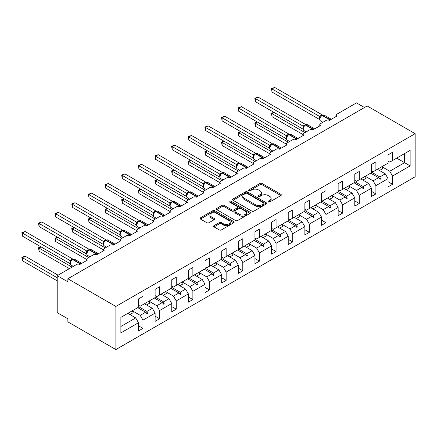<?xml version="1.0" encoding="UTF-8"?>
<svg xmlns="http://www.w3.org/2000/svg" width="437" height="437" viewBox="0 0 437 437"><rect width="100%" height="100%" fill="white"/><g stroke="black" fill="none" stroke-linecap="round" stroke-linejoin="round"><path stroke-width="0.66" d="M268.313 201.981A1.038 0.601 0 0 0 269.776 201.981L280.904 195.563A1.48 0.852 0 0 0 281.335 194.957A1.48 0.852 0 0 0 280.904 194.35L262.058 183.474A1.48 0.852 0 0 0 259.96 183.474L248.839 189.893A1.038 0.601 0 0 0 248.538 190.319A1.038 0.601 0 0 0 248.839 190.74A1.038 0.601 0 0 0 250.303 190.74L251.745 189.909A4.736 2.737 0 0 1 258.447 189.909L260.015 190.816A4.736 2.737 0 0 1 261.402 192.75A4.736 2.737 0 0 1 260.015 194.683L258.578 195.514A1.038 0.601 0 0 0 258.272 195.94A1.038 0.601 0 0 0 258.578 196.36A1.038 0.601 0 0 0 260.042 196.36L261.479 195.53A4.736 2.737 0 0 1 268.181 195.53L269.749 196.437A4.736 2.737 0 0 1 271.142 198.371A4.736 2.737 0 0 1 269.749 200.304L268.313 201.14A1.038 0.601 0 0 0 268.007 201.561A1.038 0.601 0 0 0 268.313 201.981L268.313 201.14M214.004 225.661A1.48 0.852 0 0 0 213.567 226.268A1.48 0.852 0 0 0 214.004 226.869L219.292 229.922A1.48 0.852 0 0 0 221.384 229.922L233.74 222.794A1.48 0.852 0 0 0 234.172 222.187A1.48 0.852 0 0 0 233.74 221.581L214.895 210.705A1.48 0.852 0 0 0 212.797 210.705L200.446 217.834A1.48 0.852 0 0 0 200.009 218.44A1.48 0.852 0 0 0 200.446 219.046L206.832 222.733A1.48 0.852 0 0 0 208.924 222.733L214.212 219.68A1.48 0.852 0 0 0 214.649 219.074A1.48 0.852 0 0 0 214.212 218.467L211.044 216.643A3.96 2.289 0 0 1 209.886 215.026A3.96 2.289 0 0 1 212.333 212.912A3.96 2.289 0 0 1 216.648 213.409L229.054 220.57A3.96 2.289 0 0 1 230.212 222.187A3.96 2.289 0 0 1 227.77 224.301A3.96 2.289 0 0 1 223.454 223.804L221.384 222.608A1.48 0.852 0 0 0 219.292 222.608L214.004 225.661L214.004 226.869M415.15 133.673L115.871 306.463L115.871 349.567L415.15 176.783L415.15 133.673L367.156 105.967L67.872 278.751L67.872 281.832L57.209 275.676L76.617 264.467A2.261 1.306 180 0 1 79.818 264.467L87.498 260.037A2.261 1.306 0 0 1 86.832 259.108A2.261 1.306 0 0 1 87.498 258.185L93.256 254.864A2.261 1.306 180 0 1 96.457 254.864L104.137 250.428A2.261 1.306 0 0 1 103.471 249.505A2.261 1.306 0 0 1 104.137 248.582L109.895 245.255A2.261 1.306 180 0 1 113.096 245.255L120.776 240.82A2.261 1.306 0 0 1 120.109 239.897A2.261 1.306 0 0 1 120.776 238.973L126.533 235.647A2.261 1.306 180 0 1 129.734 235.647L137.415 231.217A2.261 1.306 0 0 1 136.748 230.294A2.261 1.306 0 0 1 137.415 229.37L143.172 226.044A2.261 1.306 180 0 1 146.373 226.044L154.053 221.608A2.261 1.306 0 0 1 153.387 220.685A2.261 1.306 0 0 1 154.053 219.762L159.811 216.435A2.261 1.306 180 0 1 163.012 216.435L170.692 212.005A2.261 1.306 0 0 1 170.026 211.082A2.261 1.306 0 0 1 170.692 210.153L176.45 206.832A2.261 1.306 180 0 1 179.651 206.832L187.331 202.397A2.261 1.306 0 0 1 186.665 201.473A2.261 1.306 0 0 1 187.331 200.55L193.088 197.224A2.261 1.306 180 0 1 196.289 197.224L203.97 192.788A2.261 1.306 0 0 1 203.303 191.865A2.261 1.306 0 0 1 203.97 190.942L209.727 187.62A2.261 1.306 180 0 1 212.928 187.62L220.609 183.185A2.261 1.306 0 0 1 219.942 182.262A2.261 1.306 0 0 1 220.609 181.339L226.366 178.012A2.261 1.306 180 0 1 229.567 178.012L237.247 173.576A2.261 1.306 0 0 1 236.581 172.653A2.261 1.306 0 0 1 237.247 171.73L243.005 168.403A2.261 1.306 180 0 1 246.206 168.403L253.886 163.973A2.261 1.306 0 0 1 253.22 163.05A2.261 1.306 0 0 1 253.886 162.127L259.644 158.8A2.261 1.306 180 0 1 262.845 158.8L270.519 154.365A2.261 1.306 0 0 1 269.858 153.442A2.261 1.306 0 0 1 270.519 152.518L276.282 149.192A2.261 1.306 180 0 1 279.483 149.192L287.158 144.762A2.261 1.306 0 0 1 286.497 143.839A2.261 1.306 0 0 1 287.158 142.91L292.921 139.589A2.261 1.306 180 0 1 296.122 139.589L303.797 135.153A2.261 1.306 0 0 1 303.136 134.23A2.261 1.306 0 0 1 303.797 133.307L309.56 129.98A2.261 1.306 180 0 1 312.761 129.98L320.436 125.545A2.261 1.306 0 0 1 319.775 124.621A2.261 1.306 0 0 1 320.436 123.698L326.199 120.377A2.261 1.306 180 0 1 329.4 120.377L337.074 115.942A2.261 1.306 0 0 1 336.414 115.018A2.261 1.306 0 0 1 337.074 114.095L356.488 102.886L364.485 107.507M115.871 306.463L67.872 278.751M251.849 211.126A1.48 0.852 0 0 0 253.941 211.126L266.297 203.992A1.48 0.852 0 0 0 266.728 203.391A1.48 0.852 0 0 0 266.297 202.784L247.451 191.903A1.48 0.852 0 0 0 245.359 191.903L233.003 199.037A1.48 0.852 0 0 0 232.571 199.643A1.48 0.852 0 0 0 233.003 200.244L251.849 211.126M229.807 202.205A1.038 0.601 0 0 1 230.856 202.353L230.856 201.124L250.019 212.185A1.48 0.852 0 0 1 250.45 212.786A1.48 0.852 0 0 1 250.019 213.393L237.662 220.527A1.48 0.852 0 0 1 235.57 220.527L216.725 209.645L216.725 208.438A1.48 0.852 0 0 0 216.293 209.039A1.48 0.852 0 0 0 216.725 209.645M216.725 208.438L222.012 205.385A1.48 0.852 0 0 1 224.105 205.385L231.747 209.798A1.48 0.852 0 0 0 233.844 209.798L237.351 207.772A1.48 0.852 0 0 0 237.783 207.165A1.48 0.852 0 0 0 237.351 206.564L229.392 201.97A1.038 0.601 0 0 1 229.092 201.544A1.038 0.601 0 0 1 229.731 200.993A1.038 0.601 0 0 1 230.856 201.124M138.48 305.234L140.184 306.217L142.959 304.616L142.959 296.368L138.48 298.952L138.48 307.206L120.88 317.366L120.88 332.879L138.48 322.719L135.705 317.918L127.812 313.362M138.48 325.8L142.959 328.389L142.959 320.135L155.119 313.116L152.344 308.314L144.45 303.753M132.318 310.789L140.184 315.334L142.959 320.135M155.119 295.625L156.823 296.614L159.598 295.013L159.598 286.759L155.119 289.343L155.119 297.597L142.959 304.616M155.119 316.197L159.598 318.781L159.598 310.527L171.757 303.507L168.982 298.706L161.089 294.15M148.957 301.18L156.823 305.725L159.598 310.527M171.757 286.022L173.462 287.005L176.237 285.405L176.237 277.151L171.757 279.74L171.757 287.988L159.598 295.013M171.757 306.588L176.237 309.172L176.237 300.924L188.396 293.904L185.621 289.097L177.728 284.542M165.596 291.577L173.462 296.122L176.237 300.924M188.396 276.413L190.1 277.402L192.875 275.796L192.875 267.548L188.396 270.132L188.396 278.385L176.237 285.405M188.396 296.98L192.875 299.569L192.875 291.315L205.035 284.296L202.26 279.494L194.367 274.939M182.234 281.969L190.1 286.514L192.875 291.315M205.035 266.81L206.739 267.794L209.514 266.193L209.514 257.939L205.035 260.528L205.035 268.777L192.875 275.796M205.035 287.377L209.514 289.96L209.514 281.712L221.674 274.693L218.899 269.886L211.005 265.33M198.873 272.366L206.739 276.905L209.514 281.712M221.674 257.202L223.378 258.185L226.153 256.585L226.153 248.336L221.674 250.92L221.674 259.174L209.514 266.193M221.674 277.768L226.153 280.357L226.153 272.104L238.312 265.084L235.538 260.283L227.644 255.721M215.512 262.757L223.378 267.302L226.153 272.104M238.312 247.593L240.017 248.582L242.792 246.981L242.792 238.728L238.312 241.317L238.312 249.565L226.153 256.585M238.312 268.165L242.792 270.749L242.792 262.5L254.951 255.476L252.176 250.674L244.283 246.118M232.151 253.149L240.017 257.693L242.792 262.5M254.951 237.99L256.656 238.973L259.431 237.373L259.431 229.125L254.951 231.708L254.951 239.962L242.792 246.981M254.951 258.557L259.431 261.146L259.431 252.892L271.59 245.873L268.815 241.071L260.922 236.51M248.79 243.546L256.656 248.09L259.431 252.892M271.59 228.382L273.294 229.37L276.069 227.77L276.069 219.516L271.59 222.1L271.59 230.354L259.431 237.373M271.59 248.948L276.069 251.537L276.069 243.283L288.229 236.264L285.454 231.463L277.561 226.907M263.03 237.728L266.286 235.854A12.067 6.965 60 0 0 265.417 233.921L273.294 238.482L276.069 243.283M288.229 218.779L289.933 219.762L292.708 218.161L292.708 209.907L288.229 212.497L288.229 220.745L276.069 227.77M288.229 239.345L292.708 241.929L292.708 233.68L304.868 226.661L302.093 221.854L294.199 217.298M282.067 224.334L289.933 228.873L292.708 233.68M304.868 209.17L306.572 210.153L309.347 208.553L309.347 200.304L304.868 202.888L304.868 211.142L292.708 218.161M304.868 229.736L309.347 232.326L309.347 224.072L321.506 217.052L318.731 212.251L310.838 207.695M298.7 214.725L306.572 219.27L309.347 224.072M321.506 199.567L323.211 200.55L325.986 198.95L325.986 190.696L321.506 193.285L321.506 201.533L309.347 208.553M321.506 220.133L325.986 222.717L325.986 214.469L338.145 207.449L335.37 202.642L327.477 198.087M315.339 205.122L323.211 209.662L325.986 214.469M338.145 189.958L339.849 190.942L342.624 189.341L342.624 181.093L338.145 183.677L338.145 191.93L325.986 198.95M338.145 210.525L342.624 213.114L342.624 204.86L354.784 197.841L352.009 193.039L344.116 188.478M331.978 195.514L339.849 200.059L342.624 204.86M354.784 180.35L356.488 181.339L359.263 179.738L359.263 171.484L354.784 174.073L354.784 182.322L342.624 189.341M354.784 200.922L359.263 203.505L359.263 195.252L371.423 188.232L368.648 183.431L360.754 178.875M348.617 185.905L356.488 190.45L359.263 195.252M371.423 170.747L373.127 171.73L375.902 170.13L375.902 161.881L371.423 164.465L371.423 172.719L359.263 179.738M371.423 191.313L375.902 193.902L375.902 185.649L388.061 178.629L388.061 186.878L392.541 184.294L392.541 176.04L410.135 165.88L404.591 162.679L404.591 153.567L410.135 150.361L410.135 165.88M365.256 176.302L373.127 180.847L375.902 185.649M388.061 161.138L389.766 162.127L392.541 160.526L392.541 152.273L388.061 154.856L388.061 163.11L375.902 170.13M388.061 181.705L392.541 184.294M381.894 166.694L389.766 171.238L392.541 176.04M57.209 275.676L57.209 312.624L67.872 318.781L67.872 321.861L115.871 349.567M142.959 328.389L138.48 330.973L138.48 322.719M159.598 318.781L155.119 321.364L155.119 313.116M176.237 309.172L171.757 311.761L171.757 303.507M192.875 299.569L188.396 302.153L188.396 293.904M209.514 289.96L205.035 292.55L205.035 284.296M226.153 280.357L221.674 282.941L221.674 274.693M242.792 270.749L238.312 273.338L238.312 265.084M259.431 261.146L254.951 263.73L254.951 255.476M276.069 251.537L271.59 254.121L271.59 245.873M292.708 241.929L288.229 244.518L288.229 236.264M309.347 232.326L304.868 234.909L304.868 226.661M325.986 222.717L321.506 225.306L321.506 217.052M342.624 213.114L338.145 215.698L338.145 207.449M359.263 203.505L354.784 206.095L354.784 197.841M375.902 193.902L371.423 196.486L371.423 188.232M392.541 160.526L410.135 150.361M146.919 302.328L147.597 301.94M138.48 306.572L146.919 311.444L152.344 308.314M140.184 315.334L145.608 312.198L147.067 313.821L147.597 313.515L146.919 311.444M137.721 307.643L145.608 312.198M163.558 292.724L164.236 292.331M155.119 296.963L163.558 301.836L168.982 298.706M156.823 305.725L162.247 302.595L163.706 304.218L164.236 303.912L163.558 301.836M154.359 298.039L162.247 302.595M180.197 283.116L180.874 282.728M171.757 287.36L180.197 292.233L185.621 289.097M173.462 296.122L178.886 292.987L180.344 294.609L180.874 294.303L180.197 292.233M170.993 288.431L178.886 292.987M196.836 273.513L197.513 273.12M188.396 277.752L196.836 282.624L202.26 279.494M190.1 286.514L195.525 283.384L196.983 285.006L197.513 284.695L196.836 282.624M187.631 278.822L195.525 283.384M213.475 263.904L214.152 263.511M205.035 268.143L213.475 273.021L218.899 269.886M206.739 276.905L212.163 273.775L213.622 275.397L214.152 275.091L213.475 273.021M204.27 269.219L212.163 273.775M230.113 254.301L230.791 253.908M221.674 258.54L230.113 263.413L235.538 260.283M223.378 267.302L228.802 264.167L230.261 265.794L230.791 265.483L230.113 263.413M220.909 259.611L228.802 264.167M246.752 244.693L247.429 244.299M238.312 248.932L246.752 253.804L252.176 250.674M240.017 257.693L245.441 254.563L246.9 256.186L247.429 255.88L246.752 253.804M237.548 250.008L245.441 254.563M263.391 235.084L264.068 234.696M254.951 239.329L263.391 244.201L268.815 241.071M256.656 248.09L262.08 244.955L263.538 246.577L264.068 246.271L263.391 244.201M254.187 240.399L262.08 244.955M280.03 225.481L280.707 225.088M271.59 229.72L280.03 234.593L285.454 231.463M273.294 238.482L278.719 235.352L280.177 236.974L280.707 236.668L280.03 234.593M270.825 230.796L278.719 235.352M296.668 215.873L297.346 215.485M288.229 220.117L296.668 224.989L302.093 221.854M289.933 228.873L295.357 225.743L296.816 227.366L297.346 227.06L296.668 224.989M287.464 221.188L295.357 225.743M313.307 206.269L313.984 205.876M304.868 210.508L313.307 215.381L318.731 212.251M306.572 219.27L311.996 216.14L313.449 217.763L313.984 217.451L313.307 215.381M304.103 211.579L311.996 216.14M329.946 196.661L330.623 196.268M321.506 200.9L329.946 205.778L335.37 202.642M323.211 209.662L328.635 206.532L330.088 208.154L330.623 207.848L329.946 205.778M320.742 201.976L328.635 206.532M346.585 187.058L347.262 186.665M338.145 191.297L346.585 196.169L352.009 193.039M339.849 200.059L345.274 196.923L346.727 198.551L347.262 198.24L346.585 196.169M337.38 192.367L345.274 196.923M363.223 177.449L363.901 177.056M354.784 181.688L363.223 186.561L368.648 183.431M356.488 190.45L361.912 187.32L363.366 188.942L363.901 188.637L363.223 186.561M354.019 182.764L361.912 187.32M379.862 167.841L380.54 167.453M371.423 172.085L379.862 176.958L385.287 173.828L377.393 169.266M373.127 180.847L378.551 177.712L380.004 179.334L380.54 179.028L379.862 176.958M370.658 173.156L378.551 177.712M385.287 173.828L388.061 178.629M389.766 171.238L404.591 162.679L396.698 158.123M120.88 326.477L135.705 317.918M378.863 178.061L380.54 179.028M362.224 187.664L363.901 188.637M345.585 197.273L347.262 198.24M328.946 206.881L330.623 207.848M312.308 216.484L313.984 217.451M295.669 226.093L297.346 227.06M279.03 235.696L280.707 236.668M262.391 245.304L264.068 246.271M245.752 254.908L247.429 255.88M229.114 264.516L230.791 265.483M212.475 274.125L214.152 275.091M195.836 283.728L197.513 284.695M179.197 293.336L180.874 294.303M162.559 302.939L164.236 303.912M145.92 312.548L147.597 313.515M268.728 202.129L269.749 201.539A4.736 2.737 0 0 0 271.142 199.605L271.142 198.371M261.402 192.75L261.402 193.984A4.736 2.737 0 0 1 260.015 195.918L258.988 196.508M280.882 195.574L262.058 184.704A1.48 0.852 0 0 0 259.96 184.704L249.254 190.887M266.275 204.003L247.451 193.138A1.48 0.852 0 0 0 245.359 193.138L233.025 200.255M263.68 203.811A1.038 0.601 0 0 0 263.981 203.391A1.038 0.601 0 0 0 263.68 202.965L247.14 193.416A1.038 0.601 0 0 0 245.67 193.416L244.152 194.29A4.736 2.737 0 0 0 242.764 196.224A4.736 2.737 0 0 0 244.152 198.163L255.459 204.691A4.736 2.737 0 0 0 262.162 204.691L263.68 203.811L263.68 205.046A1.038 0.601 0 0 0 263.981 204.62L263.981 203.391M242.764 196.224L242.764 197.458A4.736 2.737 0 0 0 244.152 199.392L244.152 198.163M263.68 205.046L262.162 205.92A4.736 2.737 0 0 1 255.459 205.92L244.152 199.392M216.747 209.656L222.012 206.614L222.012 205.385M237.783 207.165L237.783 208.4A1.48 0.852 0 0 1 237.351 209.001L233.844 211.027A1.48 0.852 0 0 1 231.747 211.027L224.105 206.614A1.48 0.852 0 0 0 222.012 206.614M230.856 202.353L249.997 213.403M239.678 214.376A3.96 2.289 0 0 0 243.993 214.873A3.96 2.289 0 0 0 246.441 212.759A3.96 2.289 0 0 0 245.283 211.142L240.907 208.618A1.48 0.852 0 0 0 238.815 208.618L235.308 210.645A1.48 0.852 0 0 0 234.877 211.246A1.48 0.852 0 0 0 235.308 211.852L239.678 214.376L239.678 215.605A3.96 2.289 0 0 0 243.993 216.102A3.96 2.289 0 0 0 246.441 213.988L246.441 212.759M234.877 211.246L234.877 212.48A1.48 0.852 0 0 0 235.308 213.081L235.308 211.852M239.678 215.605L235.308 213.081M230.212 222.187L230.212 223.416A3.96 2.289 0 0 1 227.77 225.53A3.96 2.289 0 0 1 223.454 225.033L221.384 223.842A1.48 0.852 0 0 0 219.292 223.842L214.021 226.885M209.886 215.026L209.886 216.255A3.96 2.289 0 0 0 211.044 217.872L211.044 216.643M214.196 219.691L211.044 217.872M233.719 222.804L214.895 211.934A1.48 0.852 0 0 0 212.797 211.934L200.463 219.057M272.016 92.049L271.432 88.629L272.016 88.968L274.682 87.433L322.288 114.915L319.622 116.455L272.016 88.968L272.016 92.049L319.573 119.509L319.573 116.428M322.009 115.346A0.754 0.437 -120 0 1 322.113 115.242L324.112 115.117A3.245 1.874 120 0 0 322.49 115.281A0.754 0.437 -120 0 0 322.113 115.242L321.796 115.428A0.754 0.437 60 0 0 321.692 115.532L319.977 117.613C319.442 119.279 319.633 120.383 320.55 120.918L322.899 122.278M320.507 117.029L319.622 116.455M271.432 88.629L274.682 87.433M274.043 112.429L272.016 113.604L304.971 132.63M272.016 116.679L271.432 113.265L272.016 113.604L272.016 116.679L303.136 134.651M271.432 113.265L273.808 112.298M377.83 169.015A12.067 6.965 60 0 1 378.18 169.72M381.883 166.672A12.067 6.965 60 0 1 382.757 168.606L379.502 170.485M257.404 122.038L255.377 123.207L288.333 142.233M255.377 126.288L254.793 122.868L255.377 123.207L255.377 126.288L286.497 144.254M254.793 122.868L257.169 121.901M361.191 178.618A12.067 6.965 60 0 1 361.541 179.328M365.245 176.28A12.067 6.965 60 0 1 366.119 178.214L362.863 180.093M240.765 131.646L238.739 132.815L271.694 151.841M238.739 135.891L238.154 132.477L238.739 132.815L238.739 135.891L269.858 153.862M238.154 132.477L240.53 131.51M344.553 188.227A12.067 6.965 60 0 1 344.902 188.937M348.606 185.889A12.067 6.965 60 0 1 349.48 187.823L346.224 189.696M255.377 101.657L254.793 98.238L255.377 98.576L258.043 97.036L305.649 124.523L302.983 126.064L255.377 98.576L255.377 101.657L302.934 129.112L302.934 126.031M305.376 124.955A0.754 0.437 -120 0 1 305.474 124.845L307.473 124.725A3.245 1.874 120 0 0 305.851 124.884A0.754 0.437 -120 0 0 305.474 124.845L305.157 125.031A0.754 0.437 60 0 0 305.053 125.14L303.338 127.222A1.661 1.202 18 0 0 302.928 126.053M303.868 126.632L302.983 126.064M254.793 98.238L258.043 97.036M238.739 111.26L238.154 107.846L238.739 108.185L241.404 106.644L289.01 134.126L286.344 135.667L238.739 108.185L238.739 111.26L286.295 138.72L286.295 135.639M288.737 134.563A0.754 0.437 -120 0 1 288.835 134.454L290.834 134.328A3.245 1.874 120 0 0 289.212 134.492A0.754 0.437 -120 0 0 288.835 134.454L288.518 134.64A0.754 0.437 60 0 0 288.415 134.743L286.699 136.83A1.661 1.202 18 0 0 286.29 135.661M287.229 136.24L286.344 135.667M238.154 107.846L241.404 106.644M224.126 141.249L222.1 142.418L255.055 161.45M222.1 145.499L221.515 142.08L222.1 142.418L222.1 145.499L253.22 163.465M221.515 142.08L223.891 141.113M327.914 197.835A12.067 6.965 60 0 1 328.263 198.54M331.967 195.492A12.067 6.965 60 0 1 332.841 197.426L329.585 199.305M207.488 150.858L205.461 152.027L238.416 171.053M205.461 155.108L204.877 151.688L205.461 152.027L205.461 155.108L236.581 173.074M204.877 151.688L207.253 150.721M311.281 207.438A12.067 6.965 60 0 1 311.625 208.149M315.328 205.1A12.067 6.965 60 0 1 316.202 207.034L312.947 208.913M222.1 120.869L221.515 117.449L222.1 117.788L224.765 116.247L272.371 143.735L269.705 145.275L222.1 117.788L222.1 120.869L269.656 148.323L269.656 145.248M272.098 144.166A0.754 0.437 -120 0 1 272.196 144.063L274.196 143.937A3.245 1.874 120 0 0 272.573 144.095A0.754 0.437 -120 0 0 272.196 144.063L271.88 144.243A0.754 0.437 60 0 0 271.776 144.352L270.061 146.433C269.525 148.099 269.716 149.203 270.634 149.738L272.983 151.098M270.59 145.849L269.705 145.275M221.515 117.449L224.765 116.247M205.461 130.472L204.877 127.058L205.461 127.396L208.127 125.856L255.732 153.338L253.067 154.878L205.461 127.396L205.461 130.472L253.018 157.932L253.012 154.873A1.661 1.202 18 0 1 253.422 156.053M255.459 153.775A0.754 0.437 -120 0 1 255.558 153.666L257.557 153.545A3.245 1.874 120 0 0 255.935 153.704A0.754 0.437 -120 0 0 255.558 153.666L255.241 153.851A0.754 0.437 60 0 0 255.137 153.961L253.422 156.042C252.886 157.708 253.078 158.806 253.995 159.347L256.344 160.701M253.952 155.452L253.067 154.878M204.877 127.058L208.127 125.856M190.849 160.461L188.822 161.63L221.778 180.661M188.822 164.711L188.238 162.526L188.238 161.297L188.822 161.63L188.822 164.711L219.942 182.677M188.238 161.297L190.614 160.33M294.642 217.047A12.067 6.965 60 0 1 294.986 217.752M298.695 214.704A12.067 6.965 60 0 1 299.563 216.637L296.308 218.516M188.822 140.08L188.238 136.661L188.822 137L191.488 135.459L239.094 162.946L236.428 164.487L188.822 137L188.822 140.08L236.379 167.535L236.379 164.459M238.821 163.378A0.754 0.437 -120 0 1 238.919 163.274L240.918 163.148A3.245 1.874 120 0 0 239.296 163.312A0.754 0.437 -120 0 0 238.919 163.274L238.602 163.46A0.754 0.437 60 0 0 238.498 163.564L236.783 165.645A1.661 1.202 18 0 0 236.373 164.481M237.313 165.06L236.428 164.487M188.238 136.661L191.488 135.459M174.21 170.069L172.183 171.238L205.139 190.264M172.183 174.319L171.599 170.9L172.183 171.238L172.183 174.319L203.303 192.285M171.599 170.9L173.975 169.933M278.003 226.65A12.067 6.965 60 0 1 278.347 227.36M282.056 224.312A12.067 6.965 60 0 1 282.925 226.246L279.669 228.125M172.183 149.683L171.599 146.269L172.183 146.608L174.849 145.068L222.455 172.549L219.789 174.09L172.183 146.608L172.183 149.683L219.74 177.143L219.74 174.063M222.182 172.986A0.754 0.437 -120 0 1 222.28 172.877L224.279 172.757A3.245 1.874 120 0 0 222.657 172.915A0.754 0.437 -120 0 0 222.28 172.877L221.963 173.063A0.754 0.437 60 0 0 221.859 173.172L220.144 175.253A1.661 1.202 18 0 0 219.735 174.084M220.674 174.663L219.789 174.09M171.599 146.269L174.849 145.068M157.571 179.673L155.545 180.847L188.5 199.873M155.545 183.922L154.96 180.508L155.545 180.847L155.545 183.922L186.665 201.894M154.96 180.508L157.336 179.541M261.364 236.259A12.067 6.965 60 0 1 261.708 236.963M155.545 159.292L154.96 155.872L155.545 156.211L158.21 154.676L205.816 182.158L203.15 183.698L155.545 156.211L155.545 159.292L203.101 186.752L203.101 183.671M205.543 182.59A0.754 0.437 -120 0 1 205.641 182.486L207.641 182.36A3.245 1.874 120 0 0 206.018 182.524A0.754 0.437 -120 0 0 205.641 182.486L205.324 182.671A0.754 0.437 60 0 0 205.221 182.775L203.511 184.856C202.97 186.523 203.161 187.626 204.079 188.161L206.433 189.521M204.035 184.272L203.15 183.698M154.96 155.872L158.21 154.676M140.933 189.281L138.906 190.45L171.861 209.476M138.906 193.531L138.321 190.111L138.906 190.45L138.906 193.531L170.026 211.497M138.321 190.111L140.698 189.145M244.725 245.862A12.067 6.965 60 0 1 245.07 246.572M248.779 243.524A12.067 6.965 60 0 1 249.647 245.457L246.392 247.337M138.906 168.9L138.321 165.481L138.906 165.82L141.572 164.279L189.177 191.767L186.512 193.307L138.906 165.82L138.906 168.9L186.462 196.355L186.462 193.274M188.904 192.198A0.754 0.437 -120 0 1 189.002 192.089L191.002 191.969A3.245 1.874 120 0 0 189.379 192.127A0.754 0.437 -120 0 0 189.002 192.089L188.686 192.275A0.754 0.437 60 0 0 188.582 192.384L187.735 193.072M197.153 196.726A0.754 0.437 -120 0 0 196.847 196.437L189.379 192.127L189.063 192.313A0.754 0.437 60 0 0 188.686 192.275L186.872 194.465A1.661 1.202 18 0 0 186.457 193.296M187.397 193.875L186.512 193.307M138.321 165.481L141.572 164.279M124.294 198.89L122.267 200.059L155.222 219.084M122.267 203.134L121.683 199.72L122.267 200.059L122.267 203.134L153.387 221.106M121.683 199.72L124.059 198.753M228.087 255.47A12.067 6.965 60 0 1 228.431 256.18M232.14 253.132A12.067 6.965 60 0 1 233.008 255.066L229.758 256.94M122.267 178.504L121.683 175.09L122.267 175.428L124.933 173.888L172.539 201.37L169.873 202.91L122.267 175.428L122.267 178.504L169.824 205.964L169.824 202.883M172.265 201.807A0.754 0.437 -120 0 1 172.364 201.697L174.363 201.572A3.245 1.874 120 0 0 172.746 201.736A0.754 0.437 -120 0 0 172.364 201.697L172.047 201.883A0.754 0.437 60 0 0 171.943 201.987L170.233 204.074A1.661 1.202 18 0 0 169.818 202.905M170.758 203.484L169.873 202.91M121.683 175.09L124.933 173.888M107.655 208.493L105.628 209.662L138.584 228.693M105.628 212.743L105.044 209.323L105.628 209.662L105.628 212.743L136.748 230.709M105.044 209.323L107.42 208.356M211.448 265.079A12.067 6.965 60 0 1 211.792 265.783M215.501 262.735A12.067 6.965 60 0 1 216.37 264.669L213.119 266.548M105.628 188.112L105.044 184.693L105.628 185.031L108.294 183.491L155.9 210.978L153.234 212.519L105.628 185.031L105.628 188.112L153.185 215.567L153.185 212.491M155.627 211.41A0.754 0.437 -120 0 1 155.73 211.306L157.724 211.18A3.245 1.874 120 0 0 156.107 211.339A0.754 0.437 -120 0 0 155.73 211.306L155.408 211.486A0.754 0.437 60 0 0 155.304 211.595L154.458 212.284M163.875 215.938A0.754 0.437 -120 0 0 163.569 215.654L156.107 211.339L155.785 211.524A0.754 0.437 60 0 0 155.408 211.486L153.595 213.677C153.054 215.343 153.245 216.446 154.163 216.981L156.517 218.342M154.119 213.092L153.234 212.519M105.044 184.693L108.294 183.491M91.016 218.101L88.99 219.27L121.945 238.296M88.99 222.351L88.405 218.932L88.99 219.27L88.99 222.351L120.109 240.317M88.405 218.932L90.781 217.965M194.809 274.682A12.067 6.965 60 0 1 195.153 275.392M198.862 272.344A12.067 6.965 60 0 1 199.731 274.278L196.481 276.157M88.99 197.715L88.405 194.301L88.99 194.64L91.655 193.099L139.261 220.581L136.595 222.122L88.99 194.64L88.99 197.715L136.546 225.175L136.541 222.116A1.661 1.202 18 0 1 136.95 223.296M138.988 221.018A0.754 0.437 -120 0 1 139.092 220.909L141.085 220.789A3.245 1.874 120 0 0 139.469 220.947A0.754 0.437 -120 0 0 139.092 220.909L138.769 221.095A0.754 0.437 60 0 0 138.666 221.204L136.956 223.285C136.415 224.951 136.606 226.049 137.524 226.59L139.878 227.945M137.48 222.695L136.595 222.122M88.405 194.301L91.655 193.099M74.377 227.704L72.351 228.879L105.306 247.905M72.351 231.954L71.766 228.54L72.351 228.879L72.351 231.954L103.471 249.92M71.766 228.54L74.143 227.573M178.17 284.29A12.067 6.965 60 0 1 178.514 284.995M182.224 281.947A12.067 6.965 60 0 1 183.092 283.881L179.842 285.76M72.351 207.324L71.766 203.904L72.351 204.243L75.017 202.702L122.622 230.19L119.957 231.73L72.351 204.243L72.351 207.324L119.907 234.778L119.907 231.703M122.349 230.621A0.754 0.437 -120 0 1 122.453 230.518L124.447 230.392A3.245 1.874 120 0 0 122.83 230.556A0.754 0.437 -120 0 0 122.453 230.518L122.131 230.703A0.754 0.437 60 0 0 122.027 230.807L120.317 232.888A1.661 1.202 18 0 0 119.902 231.725M120.841 232.304L119.957 231.73M71.766 203.904L75.017 202.702M57.739 237.313L55.712 238.482L88.673 257.508M55.712 241.563L55.128 238.143L55.712 238.482L55.712 241.563L86.832 259.529M55.128 238.143L57.504 237.176M161.532 293.893A12.067 6.965 60 0 1 161.876 294.604M165.585 291.555A12.067 6.965 60 0 1 166.453 293.489L163.203 295.368M55.712 216.932L55.128 213.513L55.712 213.851L58.378 212.311L105.983 239.793L103.318 241.333L55.712 213.851L55.712 216.932L103.269 244.387L103.269 241.306M105.71 240.23A0.754 0.437 -120 0 1 105.814 240.121L107.808 240A3.245 1.874 120 0 0 106.191 240.159A0.754 0.437 -120 0 0 105.814 240.121L105.492 240.306A0.754 0.437 60 0 0 105.388 240.416L104.541 241.104M113.959 244.758A0.754 0.437 -120 0 0 113.653 244.469L106.191 240.159L105.869 240.345A0.754 0.437 60 0 0 105.492 240.306L103.678 242.497A1.661 1.202 18 0 0 103.263 241.328M104.203 241.907L103.318 241.333M55.128 213.513L58.378 212.311M41.1 246.916L39.073 248.09L72.034 267.116M39.073 251.166L38.489 247.752L39.073 248.09L39.073 251.166L69.363 268.657M38.489 247.752L40.865 246.785M144.893 303.502A12.067 6.965 60 0 1 145.237 304.207M148.946 301.164A12.067 6.965 60 0 1 149.815 303.098L146.564 304.971M39.073 226.535L38.489 223.116L39.073 223.454L41.739 221.92L89.35 249.401L86.679 250.942L39.073 223.454L39.073 226.535L86.63 253.995L86.63 250.914M89.072 249.838A0.754 0.437 -120 0 1 89.175 249.729L91.175 249.603A3.245 1.874 120 0 0 89.552 249.767A0.754 0.437 -120 0 0 89.175 249.729L88.853 249.915A0.754 0.437 60 0 0 88.749 250.019L87.039 252.1C86.499 253.766 86.69 254.869 87.608 255.405L89.962 256.765M87.564 251.515L86.679 250.942M38.489 223.116L41.739 221.92M21.85 257.355L22.434 257.693L22.434 260.774L21.85 257.355L25.1 256.153L22.434 257.693L57.209 277.768M22.434 260.774L57.209 280.849M25.1 256.153L58.061 275.184M128.254 313.105A12.067 6.965 60 0 1 128.598 313.815M132.307 310.767A12.067 6.965 60 0 1 133.176 312.701L129.926 314.58M22.434 236.144L21.85 232.724L22.434 233.063L25.1 231.523L72.711 259.01L70.04 260.55L22.434 233.063L22.434 236.144L69.991 263.598L69.991 260.518M72.433 259.441A0.754 0.437 -120 0 1 72.537 259.338L74.536 259.212A3.245 1.874 120 0 0 72.913 259.37A0.754 0.437 -120 0 0 72.537 259.338L72.214 259.518A0.754 0.437 60 0 0 72.11 259.627L70.401 261.708C69.86 263.374 70.051 264.478 70.969 265.013L73.323 266.373M70.925 261.118L70.04 260.55M21.85 232.724L25.1 231.523M269.749 201.539L269.749 200.304M258.578 196.36L258.578 195.514M260.015 195.918L260.015 194.683M248.839 190.74L248.839 189.893M259.96 184.704L259.96 183.474M262.058 184.704L262.058 183.474M280.904 195.563L280.904 194.35M233.003 200.244L233.003 199.037M245.359 193.138L245.359 191.903M247.451 193.138L247.451 191.903M266.297 203.992L266.297 202.784M255.459 205.92L255.459 204.691M262.162 205.92L262.162 204.691M224.105 206.614L224.105 205.385M231.747 211.027L231.747 209.798M233.844 211.027L233.844 209.798M237.351 209.001L237.351 207.772M250.019 213.393L250.019 212.185M219.292 223.842L219.292 222.608M221.384 223.842L221.384 222.608M223.454 225.033L223.454 223.804M214.212 219.68L214.212 218.467M200.446 219.046L200.446 217.834M212.797 211.934L212.797 210.705M214.895 211.934L214.895 210.705M233.74 222.794L233.74 221.581M330.263 119.875A0.754 0.437 -120 0 0 329.957 119.591A3.245 1.874 -60 0 1 331.251 119.306M329.045 120.208A3.245 1.874 -60 0 1 329.635 119.776L329.957 119.591L322.49 115.281L322.173 115.466A3.245 1.874 120 0 0 319.879 119.438A3.245 1.874 120 0 0 320.55 120.918M320.84 116.226L321.796 115.428A0.754 0.437 60 0 1 322.173 115.466L329.635 119.776A0.754 0.437 60 0 1 329.94 120.06M321.441 115.663A1.661 0.956 60 0 1 320.955 115.499M321.217 115.843A1.661 0.956 60 0 1 320.638 115.685M319.977 117.624A1.661 1.202 18 0 0 319.567 116.45M313.624 129.483A0.754 0.437 -120 0 0 313.318 129.194A3.245 1.874 -60 0 1 314.613 128.91M312.406 129.816A3.245 1.874 -60 0 1 312.996 129.379L313.318 129.194L305.851 124.884L305.534 125.069A3.245 1.874 120 0 0 303.24 129.041A3.245 1.874 120 0 0 303.912 130.526L306.261 131.887M304.201 125.829L305.157 125.031A0.754 0.437 60 0 1 305.534 125.069L312.996 129.379A0.754 0.437 60 0 1 313.302 129.669M304.802 125.266A1.661 0.956 60 0 1 304.316 125.108M304.584 125.452A1.661 0.956 60 0 1 303.999 125.293M296.985 139.086A0.754 0.437 -120 0 0 296.679 138.802A3.245 1.874 -60 0 1 297.974 138.518M295.767 139.419A3.245 1.874 -60 0 1 296.362 138.988L296.679 138.802L289.212 134.492L288.895 134.678A3.245 1.874 120 0 0 286.601 138.649A3.245 1.874 120 0 0 287.273 140.135L289.622 141.49M287.562 135.437L288.518 134.64A0.754 0.437 60 0 1 288.895 134.678L296.362 138.988A0.754 0.437 60 0 1 296.663 139.272M288.163 134.875A1.661 0.956 60 0 1 287.677 134.716M287.945 135.055A1.661 0.956 60 0 1 287.36 134.896M280.346 148.695A0.754 0.437 -120 0 0 280.041 148.411A3.245 1.874 -60 0 1 281.335 148.121M279.128 149.028A3.245 1.874 -60 0 1 279.724 148.591L280.041 148.411L272.573 144.095L272.256 144.281A3.245 1.874 120 0 0 269.962 148.252A3.245 1.874 120 0 0 270.634 149.738M270.924 145.046L271.88 144.243A0.754 0.437 60 0 1 272.256 144.281L279.724 148.591A0.754 0.437 60 0 1 280.024 148.88M271.524 144.478A1.661 0.956 60 0 1 271.038 144.319M271.306 144.663A1.661 0.956 60 0 1 270.721 144.505M270.061 146.444A1.661 1.202 18 0 0 269.651 145.264M263.708 158.298A0.754 0.437 -120 0 0 263.402 158.014A3.245 1.874 -60 0 1 264.696 157.73M262.49 158.631A3.245 1.874 -60 0 1 263.085 158.199L263.402 158.014L255.935 153.704L255.618 153.89A3.245 1.874 120 0 0 253.323 157.861A3.245 1.874 120 0 0 253.995 159.347M254.285 154.649L255.241 153.851A0.754 0.437 60 0 1 255.618 153.89L263.085 158.199A0.754 0.437 60 0 1 263.385 158.484M254.891 154.086A1.661 0.956 60 0 1 254.4 153.928M254.667 154.266A1.661 0.956 60 0 1 254.083 154.114M247.069 167.906A0.754 0.437 -120 0 0 246.763 167.622A3.245 1.874 -60 0 1 248.058 167.333M245.851 168.24A3.245 1.874 -60 0 1 246.446 167.808L246.763 167.622L239.296 163.312L238.979 163.493A3.245 1.874 120 0 0 236.685 167.469A3.245 1.874 120 0 0 237.357 168.95L239.705 170.31M237.646 164.252L238.602 163.46A0.754 0.437 60 0 1 238.979 163.493L246.446 167.808A0.754 0.437 60 0 1 246.747 168.092M238.252 163.689A1.661 0.956 60 0 1 237.761 163.531M238.028 163.875A1.661 0.956 60 0 1 237.444 163.717M230.43 177.515A0.754 0.437 -120 0 0 230.124 177.225A3.245 1.874 -60 0 1 231.419 176.941M229.212 177.843A3.245 1.874 -60 0 1 229.807 177.411L230.124 177.225L222.657 172.915L222.34 173.101A3.245 1.874 120 0 0 220.046 177.072A3.245 1.874 120 0 0 220.718 178.558L223.067 179.913M221.007 173.86L221.963 173.063A0.754 0.437 60 0 1 222.34 173.101L229.807 177.411A0.754 0.437 60 0 1 230.108 177.695M221.614 173.298A1.661 0.956 60 0 1 221.127 173.139M221.39 173.484A1.661 0.956 60 0 1 220.805 173.325M213.791 187.118A0.754 0.437 -120 0 0 213.485 186.834A3.245 1.874 -60 0 1 214.78 186.55M212.573 187.451A3.245 1.874 -60 0 1 213.169 187.02L213.485 186.834L206.018 182.524L205.701 182.71A3.245 1.874 120 0 0 203.407 186.681A3.245 1.874 120 0 0 204.079 188.161M204.369 183.469L205.324 182.671A0.754 0.437 60 0 1 205.701 182.71L213.169 187.02A0.754 0.437 60 0 1 213.469 187.304M204.975 182.906A1.661 0.956 60 0 1 204.489 182.742M204.751 183.087A1.661 0.956 60 0 1 204.166 182.928M203.505 184.867A1.661 1.202 18 0 0 203.096 183.693M195.934 197.06A3.245 1.874 -60 0 1 196.53 196.623L196.847 196.437A3.245 1.874 -60 0 1 198.141 196.153M196.83 196.912A0.754 0.437 60 0 0 196.53 196.623L189.063 192.313A3.245 1.874 120 0 0 186.768 196.284A3.245 1.874 120 0 0 187.44 197.77L189.795 199.13M188.336 192.509A1.661 0.956 60 0 1 187.85 192.351M188.112 192.695A1.661 0.956 60 0 1 187.528 192.537M180.514 206.33A0.754 0.437 -120 0 0 180.208 206.046A3.245 1.874 -60 0 1 181.502 205.761M179.296 206.663A3.245 1.874 -60 0 1 179.891 206.231L180.208 206.046L172.746 201.736L172.424 201.921A3.245 1.874 120 0 0 170.13 205.893A3.245 1.874 120 0 0 170.801 207.378L173.156 208.733M171.096 202.681L172.047 201.883A0.754 0.437 60 0 1 172.424 201.921L179.891 206.231A0.754 0.437 60 0 1 180.191 206.515M171.697 202.118A1.661 0.956 60 0 1 171.211 201.96M171.473 202.298A1.661 0.956 60 0 1 170.889 202.14M162.657 216.271A3.245 1.874 -60 0 1 163.252 215.834L163.569 215.654A3.245 1.874 -60 0 1 164.864 215.365M163.553 216.124A0.754 0.437 60 0 0 163.252 215.834L155.785 211.524A3.245 1.874 120 0 0 153.491 215.496A3.245 1.874 120 0 0 154.163 216.981M155.059 211.721A1.661 0.956 60 0 1 154.572 211.563M154.835 211.907A1.661 0.956 60 0 1 154.25 211.748M153.589 213.688A1.661 1.202 18 0 0 153.179 212.508M147.236 225.547A0.754 0.437 -120 0 0 146.93 225.257A3.245 1.874 -60 0 1 148.225 224.973M146.018 225.874A3.245 1.874 -60 0 1 146.613 225.443L146.93 225.257L139.469 220.947L139.146 221.133A3.245 1.874 120 0 0 136.852 225.104A3.245 1.874 120 0 0 137.524 226.59M137.819 221.892L138.769 221.095A0.754 0.437 60 0 1 139.146 221.133L146.613 225.443A0.754 0.437 60 0 1 146.919 225.727M138.42 221.33A1.661 0.956 60 0 1 137.934 221.171M138.196 221.51A1.661 0.956 60 0 1 137.611 221.357M130.597 235.15A0.754 0.437 -120 0 0 130.292 234.866A3.245 1.874 -60 0 1 131.586 234.582M129.379 235.483A3.245 1.874 -60 0 1 129.975 235.051L130.292 234.866L122.83 230.556L122.507 230.736A3.245 1.874 120 0 0 120.213 234.713A3.245 1.874 120 0 0 120.885 236.193L123.239 237.553M121.18 231.495L122.131 230.703A0.754 0.437 60 0 1 122.507 230.736L129.975 235.051A0.754 0.437 60 0 1 130.281 235.335M121.781 230.933A1.661 0.956 60 0 1 121.295 230.774M121.557 231.118A1.661 0.956 60 0 1 120.973 230.96M112.741 245.086A3.245 1.874 -60 0 1 113.336 244.654L113.653 244.469A3.245 1.874 -60 0 1 114.947 244.185M113.642 244.939A0.754 0.437 60 0 0 113.336 244.654L105.869 240.345A3.245 1.874 120 0 0 103.574 244.316A3.245 1.874 120 0 0 104.246 245.802L106.601 247.156M105.142 240.541A1.661 0.956 60 0 1 104.656 240.383M104.918 240.727A1.661 0.956 60 0 1 104.334 240.569M97.32 254.361A0.754 0.437 -120 0 0 97.014 254.077A3.245 1.874 -60 0 1 98.309 253.793M96.102 254.695A3.245 1.874 -60 0 1 96.697 254.263L97.014 254.077L89.552 249.767L89.23 249.953A3.245 1.874 120 0 0 86.936 253.924A3.245 1.874 120 0 0 87.608 255.405M87.903 250.712L88.853 249.915A0.754 0.437 60 0 1 89.23 249.953L96.697 254.263A0.754 0.437 60 0 1 97.003 254.547M88.503 250.15A1.661 0.956 60 0 1 88.017 249.991M88.279 250.33A1.661 0.956 60 0 1 87.695 250.172M87.034 252.111A1.661 1.202 18 0 0 86.624 250.936M80.681 263.97A0.754 0.437 -120 0 0 80.375 263.68A3.245 1.874 -60 0 1 81.67 263.396M79.463 264.303A3.245 1.874 -60 0 1 80.058 263.866L80.375 263.68L72.913 259.37L72.591 259.556A3.245 1.874 120 0 0 70.297 263.527A3.245 1.874 120 0 0 70.969 265.013M71.264 260.315L72.214 259.518A0.754 0.437 60 0 1 72.591 259.556L80.058 263.866A0.754 0.437 60 0 1 80.364 264.156M71.865 259.753A1.661 0.956 60 0 1 71.378 259.594M71.641 259.939A1.661 0.956 60 0 1 71.056 259.78M70.395 261.719A1.661 1.202 18 0 0 69.986 260.539M336.414 116.324L336.414 115.018M319.775 125.932L319.775 124.621M303.136 135.536L303.136 134.23M286.497 145.144L286.497 143.839M269.858 154.747L269.858 153.442M253.22 164.356L253.22 163.05M236.581 173.959L236.581 172.653M219.942 183.567L219.942 182.262M203.303 193.176L203.303 191.865M186.665 202.779L186.665 201.473M170.026 212.387L170.026 211.082M153.387 221.991L153.387 220.685M136.748 231.599L136.748 230.294M120.109 241.202L120.109 239.897M103.471 250.811L103.471 249.505M86.832 260.419L86.832 259.108M324.112 115.117L331.306 119.274M307.473 124.725L314.667 128.877M303.338 127.222C302.803 128.888 302.994 129.991 303.912 130.526M290.834 134.328L298.029 138.485M286.699 136.83C286.164 138.491 286.355 139.594 287.273 140.135M274.196 143.937L281.39 148.088M257.557 153.545L264.751 157.697M240.918 163.148L248.112 167.305M236.783 165.645C236.248 167.311 236.439 168.414 237.357 168.95M224.279 172.757L231.473 176.909M220.15 175.253C219.609 176.919 219.8 178.017 220.718 178.558M207.641 182.36L214.835 186.517M191.002 191.969L198.196 196.12M186.872 194.465C186.331 196.131 186.523 197.234 187.44 197.77M174.363 201.572L181.557 205.729M170.233 204.074C169.693 205.734 169.884 206.838 170.801 207.378M157.724 211.18L164.918 215.332M141.085 220.789L148.28 224.94M124.447 230.392L131.641 234.549M120.317 232.888C119.776 234.554 119.967 235.658 120.885 236.193M107.808 240L115.007 244.152M103.678 242.497C103.137 244.163 103.329 245.261 104.246 245.802M91.175 249.603L98.369 253.76M74.536 259.212L81.73 263.364"/></g></svg>

